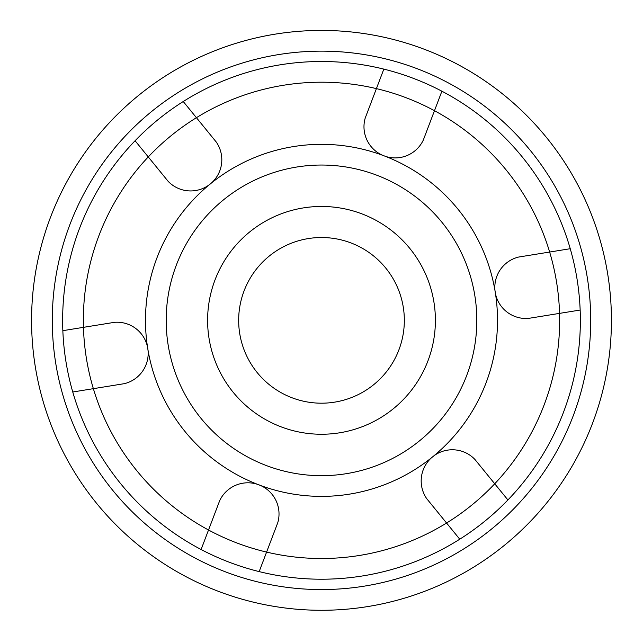 <?xml version="1.0" encoding="UTF-8"?>
<svg xmlns="http://www.w3.org/2000/svg" width="643" height="643" viewBox="0 0 643 643"><rect width="100%" height="100%" fill="white"/><g stroke="black" fill="none" stroke-linecap="round" stroke-linejoin="round"><path stroke-width="0.96" d="M497.521 320.359A176.021 176.021 0 0 1 233.489 472.798A176.021 176.021 0 0 1 233.489 167.919A176.021 176.021 0 0 1 497.521 320.359M435.399 320.359A113.899 113.899 0 0 1 264.554 418.995A113.899 113.899 0 0 1 264.554 221.714A113.899 113.899 0 0 1 435.399 320.359M321.5 589.567A269.216 269.216 0 0 0 554.644 185.747A269.216 269.216 0 0 0 88.356 185.747A269.216 269.216 0 0 0 321.5 589.567M321.5 610.279A289.921 289.921 0 0 0 572.583 175.394A289.921 289.921 0 0 0 70.417 175.394A289.921 289.921 0 0 0 321.5 610.279M404.334 320.359A82.834 82.834 0 0 0 280.083 248.616A82.834 82.834 0 0 0 280.083 392.093A82.834 82.834 0 0 0 404.334 320.359M434.001 455.742A31.161 31.161 0 0 1 474.872 459.399L507.914 499.957A258.856 258.856 0 0 1 459.753 539.204L426.711 498.646A31.161 31.161 0 0 1 431.381 457.872M259.169 571.603A258.856 258.856 0 0 1 201.106 549.516L219.705 500.616A31.161 31.161 0 0 1 258.936 484.83A31.161 31.161 0 0 1 277.768 522.703L259.169 571.603A258.856 258.856 0 0 0 459.753 539.204M72.755 391.997A258.856 258.856 0 0 1 62.845 330.671L114.494 322.328A31.161 31.161 0 0 1 147.777 348.418A31.161 31.161 0 0 1 124.396 383.654L72.755 391.997A258.856 258.856 0 0 0 201.106 549.516M135.086 140.753A258.856 258.856 0 0 1 183.247 101.514L216.289 142.071A31.161 31.161 0 0 1 210.341 183.938A31.161 31.161 0 0 1 168.128 181.31L135.086 140.753A258.856 258.856 0 0 0 62.845 330.671M382.497 155.236A31.161 31.161 0 0 1 365.232 118.015L383.831 69.114A258.856 258.856 0 0 1 441.894 91.202L423.295 140.102A31.161 31.161 0 0 1 385.655 156.442M494.997 290.62A31.161 31.161 0 0 1 518.604 257.055L570.245 248.712A258.856 258.856 0 0 1 580.155 310.047L528.506 318.389A31.161 31.161 0 0 1 495.536 293.964M183.247 101.514A258.856 258.856 0 0 1 383.831 69.114M441.894 91.202A258.856 258.856 0 0 1 570.245 248.712M580.155 310.047A258.856 258.856 0 0 1 507.914 499.957M476.817 320.359A155.317 155.317 0 0 1 243.842 454.866A155.317 155.317 0 0 1 243.842 185.851A155.317 155.317 0 0 1 476.817 320.359M494.732 483.777A238.151 238.151 0 0 1 83.453 327.343A238.151 238.151 0 0 1 549.644 252.04A238.151 238.151 0 0 1 494.732 483.777"/></g></svg>
